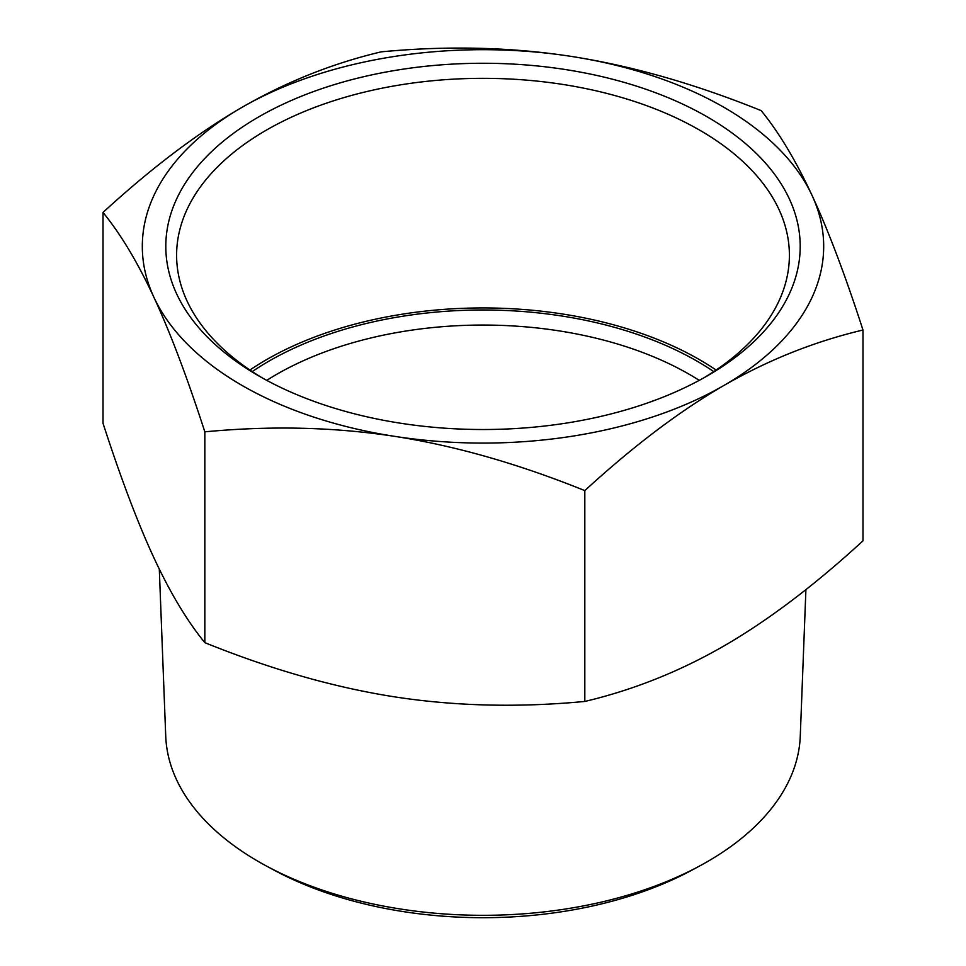 <?xml version="1.0" encoding="UTF-8"?>
<svg xmlns="http://www.w3.org/2000/svg" width="966" height="966" viewBox="0 0 966 966"><rect width="100%" height="100%" fill="white"/><g stroke="black" fill="none" stroke-linecap="round" stroke-linejoin="round"><path stroke-width="1.45" d="M103.012 212.448C151.457 167.975 197.813 132.934 242.092 107.298A340.696 196.702 0 0 0 153.92 297.299A340.696 196.702 0 0 0 394.828 436.378A340.696 196.702 0 0 0 723.908 385.47C679.629 411.093 633.261 446.147 584.816 490.619C518.645 463.885 455.312 445.797 394.828 436.378C334.333 427.081 270.999 425.571 204.828 431.838C187.09 377.126 170.125 332.28 153.92 297.299C137.703 262.438 120.738 234.146 103.012 212.448L103.012 423.277C120.738 477.977 137.703 522.823 153.92 557.817C170.125 592.677 187.09 620.957 204.828 642.656C270.999 669.402 334.333 687.478 394.828 696.897C455.312 706.194 518.645 707.716 584.816 701.449C633.261 689.978 679.629 671.491 723.908 645.988C768.187 620.365 814.543 585.311 862.988 540.839L862.988 330.022C814.543 341.481 768.187 359.968 723.908 385.47A340.696 196.702 0 0 0 812.08 195.482A340.696 196.702 0 0 0 571.172 56.39A340.696 196.702 0 0 0 242.092 107.298C286.371 81.796 332.739 63.309 381.184 51.85C447.355 45.583 510.688 47.093 571.172 56.39C631.667 65.809 695.001 83.885 761.172 110.631C778.91 132.33 795.875 160.622 812.08 195.482C828.297 230.463 845.262 275.31 862.988 330.022M584.816 490.619L584.816 701.449M204.828 431.838L204.828 642.656M266 865.79L273.632 869.907A306.186 176.778 0 0 0 692.368 869.907L700 865.79A317.343 183.214 180 0 1 266 865.79A317.343 183.214 180 0 1 165.729 736.164L159.305 569.119M805.91 589.598L800.271 736.164A317.343 183.214 180 0 1 707.402 861.648A317.343 183.214 180 0 1 700 865.79M262.595 378.092A306.391 176.887 180 0 1 176.609 255.217A306.391 176.887 180 0 1 365.752 91.794A306.391 176.887 180 0 1 699.65 130.144A306.391 176.887 180 0 1 789.391 255.217A306.391 176.887 180 0 1 703.405 378.092M258.707 375.883A317.198 183.129 0 0 0 707.293 375.883A317.198 183.129 0 0 0 707.293 116.898A317.198 183.129 0 0 0 258.707 116.898A317.198 183.129 0 0 0 258.707 375.883L258.707 375.883M716.096 370.026A306.391 176.887 0 0 0 699.65 359.75A306.391 176.887 0 0 0 249.904 370.026M266.737 380.363A292.022 168.603 180 0 1 276.505 374.434A292.022 168.603 180 0 1 699.263 380.363M713.741 371.596A302.841 174.846 0 0 0 268.862 361.187A302.841 174.846 0 0 0 252.259 371.596"/></g></svg>
